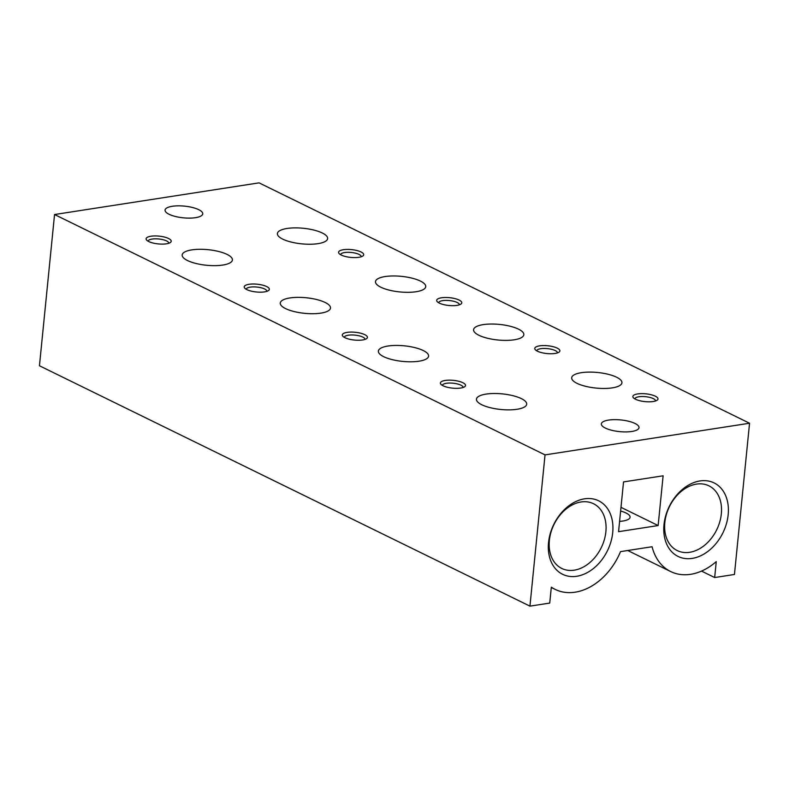 <?xml version="1.0" encoding="UTF-8"?>
<svg xmlns="http://www.w3.org/2000/svg" width="789" height="789" viewBox="0 0 789 789"><rect width="100%" height="100%" fill="white"/><g stroke="black" fill="none" stroke-linecap="round" stroke-linejoin="round"><path stroke-width="1.18" d="M460.707 388.04A12.624 3.915 5.7 0 0 464.711 386.699A12.624 3.915 5.7 0 0 453.35 380.347A12.624 3.915 5.7 0 0 440.962 384.332A12.624 3.915 5.7 0 0 460.707 388.04M653.174 401.522A12.624 3.915 5.7 0 0 657.178 400.181A12.624 3.915 5.7 0 0 645.816 393.829A12.624 3.915 5.7 0 0 633.429 397.814A12.624 3.915 5.7 0 0 653.174 401.522M555.071 353.452A12.624 3.915 5.7 0 0 559.076 352.111A12.624 3.915 5.7 0 0 547.724 345.76A12.624 3.915 5.7 0 0 535.327 349.744A12.624 3.915 5.7 0 0 555.071 353.452M362.605 339.97A12.624 3.915 5.7 0 0 366.609 338.629A12.624 3.915 5.7 0 0 355.257 332.277A12.624 3.915 5.7 0 0 342.87 336.262A12.624 3.915 5.7 0 0 362.605 339.97M264.512 291.891A12.624 3.915 5.7 0 0 268.516 290.559A12.624 3.915 5.7 0 0 257.155 284.198A12.624 3.915 5.7 0 0 244.768 288.182A12.624 3.915 5.7 0 0 264.512 291.891M456.979 305.382A12.624 3.915 5.7 0 0 460.973 304.041A12.624 3.915 5.7 0 0 449.622 297.69A12.624 3.915 5.7 0 0 437.234 301.674A12.624 3.915 5.7 0 0 456.979 305.382M166.41 243.821A12.624 3.915 5.7 0 0 170.414 242.479A12.624 3.915 5.7 0 0 159.053 236.128A12.624 3.915 5.7 0 0 146.665 240.112A12.624 3.915 5.7 0 0 166.41 243.821M358.877 257.303A12.624 3.915 5.7 0 0 362.881 255.971A12.624 3.915 5.7 0 0 351.519 249.61A12.624 3.915 5.7 0 0 339.132 253.594A12.624 3.915 5.7 0 0 358.877 257.303M635.037 423.476A18.936 5.878 5.7 0 0 608.575 420.083A18.936 5.878 5.7 0 0 601.346 423.9A18.936 5.878 5.7 0 0 619.602 431.622A18.936 5.878 5.7 0 0 639.031 427.658A18.936 5.878 5.7 0 0 635.037 423.476M198.749 209.677A18.936 5.878 5.7 0 0 172.288 206.284A18.936 5.878 5.7 0 0 165.069 210.101A18.936 5.878 5.7 0 0 183.324 217.823A18.936 5.878 5.7 0 0 202.743 213.858A18.936 5.878 5.7 0 0 198.749 209.677M521.371 398.623A25.248 7.831 5.7 0 0 493.756 393.504A25.248 7.831 5.7 0 0 476.457 399.185A25.248 7.831 5.7 0 0 498.037 409.156A25.248 7.831 5.7 0 0 525.918 405.842A25.248 7.831 5.7 0 0 526.697 404.195A25.248 7.831 5.7 0 0 521.371 398.623M616.604 377.221A25.248 7.831 5.7 0 0 588.989 372.102A25.248 7.831 5.7 0 0 571.69 377.773A25.248 7.831 5.7 0 0 597.046 388.168A25.248 7.831 5.7 0 0 621.929 382.793A25.248 7.831 5.7 0 0 616.604 377.221M423.279 350.553A25.248 7.831 5.7 0 0 395.664 345.434A25.248 7.831 5.7 0 0 378.365 351.105A25.248 7.831 5.7 0 0 399.944 361.086A25.248 7.831 5.7 0 0 427.825 357.772A25.248 7.831 5.7 0 0 428.605 356.125A25.248 7.831 5.7 0 0 423.279 350.553M518.501 329.151A25.248 7.831 5.7 0 0 490.886 324.032A25.248 7.831 5.7 0 0 473.587 329.703A25.248 7.831 5.7 0 0 498.944 340.098A25.248 7.831 5.7 0 0 523.827 334.723A25.248 7.831 5.7 0 0 518.501 329.151M325.176 302.483A25.248 7.831 5.7 0 0 297.561 297.364A25.248 7.831 5.7 0 0 280.263 303.035A25.248 7.831 5.7 0 0 301.842 313.006A25.248 7.831 5.7 0 0 329.723 309.702A25.248 7.831 5.7 0 0 330.502 308.045A25.248 7.831 5.7 0 0 325.176 302.483M420.409 281.071A25.248 7.831 5.7 0 0 392.794 275.963A25.248 7.831 5.7 0 0 375.495 281.634A25.248 7.831 5.7 0 0 400.851 292.029A25.248 7.831 5.7 0 0 425.735 286.644A25.248 7.831 5.7 0 0 420.409 281.071M227.074 254.403A25.248 7.831 5.7 0 0 199.459 249.294A25.248 7.831 5.7 0 0 182.17 254.965A25.248 7.831 5.7 0 0 203.74 264.936A25.248 7.831 5.7 0 0 231.621 261.623A25.248 7.831 5.7 0 0 232.41 259.976A25.248 7.831 5.7 0 0 227.074 254.403M322.306 233.002A25.248 7.831 5.7 0 0 294.692 227.883A25.248 7.831 5.7 0 0 277.393 233.564A25.248 7.831 5.7 0 0 302.749 243.949A25.248 7.831 5.7 0 0 327.632 238.574A25.248 7.831 5.7 0 0 322.306 233.002M714.666 577.538L734.451 574.471L749.55 423.229L259.058 182.861L54.549 214.529L39.45 365.771L529.942 606.139L549.736 603.072L551.324 587.144A57.765 42.172 116.1 0 0 555.209 589.413A57.765 42.172 116.1 0 0 620.529 551.619L652.079 546.738A57.765 42.172 116.1 0 0 670.66 571.542A57.765 42.172 116.1 0 0 716.254 561.61L714.666 577.538L701.52 571.098M749.55 423.229L545.041 454.888L54.549 214.529M545.041 454.888L529.942 606.139M658.144 525.553L663.115 475.797L623.527 481.921L618.566 531.678L658.144 525.553L620.992 507.337M619.592 521.371A18.936 5.878 5.7 0 0 622.866 521.026A18.936 5.878 5.7 0 0 630.086 517.209A18.936 5.878 5.7 0 0 620.627 511.055M548.542 542.516A40.929 29.883 -63.9 0 1 600.025 501.538A40.929 29.883 -63.9 0 1 593.328 568.593A40.929 29.883 -63.9 0 1 548.542 542.516M663.993 524.646A40.929 29.883 -63.9 0 1 715.475 483.657A40.929 29.883 -63.9 0 1 708.778 550.722A40.929 29.883 -63.9 0 1 663.993 524.646M664.821 522.584A36.038 26.313 -63.9 0 1 708.936 485.837A36.038 26.313 -63.9 0 1 716.708 529.784A36.038 26.313 -63.9 0 1 677.218 550.564A36.038 26.313 -63.9 0 1 664.821 522.584M549.371 540.455A36.038 26.313 -63.9 0 1 593.496 503.717A36.038 26.313 -63.9 0 1 601.257 547.665A36.038 26.313 -63.9 0 1 561.768 568.445A36.038 26.313 -63.9 0 1 549.371 540.455M361.204 256.77A10.346 3.205 5.7 0 0 361.214 256.691A10.346 3.205 5.7 0 0 351.233 252.47A10.346 3.205 5.7 0 0 340.621 254.64A10.346 3.205 5.7 0 0 340.621 254.719M168.738 243.288A10.346 3.205 5.7 0 0 168.747 243.209A10.346 3.205 5.7 0 0 158.767 238.988A10.346 3.205 5.7 0 0 148.154 241.148A10.346 3.205 5.7 0 0 148.154 241.237M459.297 304.84A10.346 3.205 5.7 0 0 459.316 304.761A10.346 3.205 5.7 0 0 449.336 300.54A10.346 3.205 5.7 0 0 438.723 302.71A10.346 3.205 5.7 0 0 438.714 302.789M266.84 291.358A10.346 3.205 5.7 0 0 266.85 291.279A10.346 3.205 5.7 0 0 256.869 287.058A10.346 3.205 5.7 0 0 246.257 289.228A10.346 3.205 5.7 0 0 246.247 289.307M364.932 339.428A10.346 3.205 5.7 0 0 364.942 339.349A10.346 3.205 5.7 0 0 354.971 335.128A10.346 3.205 5.7 0 0 344.359 337.298A10.346 3.205 5.7 0 0 344.349 337.376M557.399 352.92A10.346 3.205 5.7 0 0 557.409 352.841A10.346 3.205 5.7 0 0 547.438 348.62A10.346 3.205 5.7 0 0 536.816 350.78A10.346 3.205 5.7 0 0 536.816 350.858M655.501 400.99A10.346 3.205 5.7 0 0 655.511 400.911A10.346 3.205 5.7 0 0 645.53 396.689A10.346 3.205 5.7 0 0 634.918 398.859A10.346 3.205 5.7 0 0 634.918 398.938M463.035 387.507A10.346 3.205 5.7 0 0 463.044 387.429A10.346 3.205 5.7 0 0 453.064 383.207A10.346 3.205 5.7 0 0 442.451 385.367A10.346 3.205 5.7 0 0 442.451 385.446M555.209 589.413L551.284 587.489M670.66 571.542L627.728 550.505"/></g></svg>
